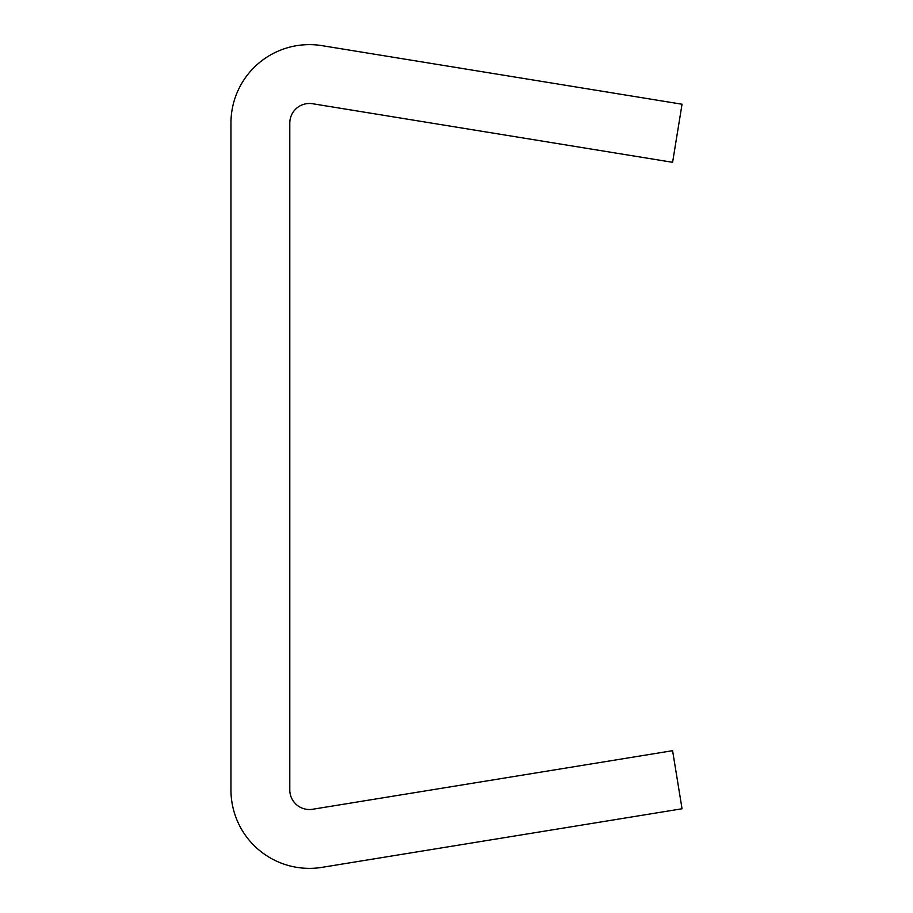 <?xml version="1.0" encoding="UTF-8"?>
<svg xmlns="http://www.w3.org/2000/svg" width="913" height="913" viewBox="0 0 913 913"><rect width="100%" height="100%" fill="white"/><g stroke="black" fill="none" stroke-linecap="round" stroke-linejoin="round"><path stroke-width="1.37" d="M230.955 789.916L230.955 123.084L230.955 789.916A78.45 78.45 0 0 0 322.004 867.35L682.045 808.77L322.004 867.35A78.45 78.45 0 0 1 230.955 789.916M322.004 45.65A78.45 78.45 0 0 0 230.955 123.084A78.45 78.45 0 0 1 322.004 45.65L682.045 104.23L672.596 162.309L312.554 103.728A19.618 19.618 0 0 0 289.786 123.084L289.786 789.916A19.618 19.618 0 0 0 312.554 809.272L672.596 750.691L682.045 808.77L672.596 750.691L312.554 809.272A19.618 19.618 0 0 1 289.786 789.916L289.786 123.084A19.618 19.618 0 0 1 312.554 103.728L672.596 162.309L682.045 104.23L322.004 45.65"/></g></svg>

